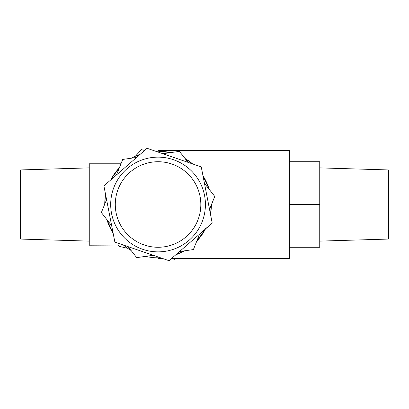 <?xml version="1.0" encoding="UTF-8"?>
<svg xmlns="http://www.w3.org/2000/svg" width="409" height="409" viewBox="0 0 409 409"><rect width="100%" height="100%" fill="white"/><g stroke="black" fill="none" stroke-linecap="round" stroke-linejoin="round"><path stroke-width="0.61" d="M89.254 167.884L20.45 169.945L20.45 239.055L89.254 241.116M319.746 241.116L388.55 239.055L388.55 169.945L319.746 167.884M158.058 247.271A42.771 42.771 0 0 0 200.829 204.5A42.771 42.771 0 0 0 158.058 161.729A42.771 42.771 0 0 0 115.287 204.5A42.771 42.771 0 0 0 158.058 247.271M158.058 157.138A47.362 47.362 0 0 1 205.415 204.5A47.362 47.362 0 0 1 158.058 251.862A47.362 47.362 0 0 1 110.696 204.5A47.362 47.362 0 0 1 158.058 157.138M171.683 258.396L289.357 258.396L289.357 150.604L158.058 150.604L158.058 151.177A53.323 53.323 0 0 1 170.461 152.639L158.058 151.177L168.692 152.25M185.006 158.487A53.323 53.323 0 0 1 192.69 163.953L185.006 158.487M202.982 175.778A53.323 53.323 0 0 1 209.173 189.316L202.982 175.778M211.381 204.832A53.323 53.323 0 0 1 210.487 214.219L211.381 204.832L211.044 210.482M196.77 241.172L205.395 229.045A53.323 53.323 0 0 1 196.765 241.172M184.433 250.845A53.323 53.323 0 0 1 175.855 254.766L184.433 250.845M145.65 256.361A53.323 53.323 0 0 0 158.058 257.823L160.471 257.767A53.323 53.323 0 0 1 158.058 257.823L158.058 258.396L162.301 258.396M203.498 176.601L206.223 181.616M206.228 227.368L200.712 236.499M177.782 254.04L175.855 254.766M131.11 250.512A53.323 53.323 0 0 1 123.426 245.047L89.254 245.211L89.254 163.789L120.972 163.789M113.135 233.222L106.943 219.689A53.323 53.323 0 0 0 113.135 233.222L111.585 230.65M104.898 200.298L104.735 204.168L105.384 196.197M111.591 178.35L119.346 167.828L113.319 175.487M107.23 220.625L109.97 227.547M104.735 204.168A53.323 53.323 0 0 1 105.629 194.781M110.721 179.955A53.323 53.323 0 0 1 119.346 167.828M131.683 158.155A53.323 53.323 0 0 1 140.261 154.234M155.645 151.233A53.323 53.323 0 0 1 158.058 151.177M147.087 148.293L103.896 185.901L114.868 242.108L169.029 260.707L212.22 223.099L201.248 166.892L147.087 148.293M136.55 157.465L122.726 159.428L116.493 174.929M188.038 162.358L179.423 151.366L162.884 153.718M209.546 209.393L214.756 196.438L204.449 183.288M179.561 251.535L193.391 249.572L199.623 234.071M128.073 246.642L136.693 257.634L153.232 255.282M106.57 199.607L101.36 212.562L111.667 225.712M289.357 204.5L319.746 204.5L319.746 161.729L289.357 161.729M319.746 204.5L319.746 247.271L289.357 247.271M175.517 258.396L174.658 259.311L171.489 258.57M127.705 248.34L118.891 246.284L118.569 245.211M135.267 156.294L141.453 149.689L144.628 150.43"/></g></svg>
